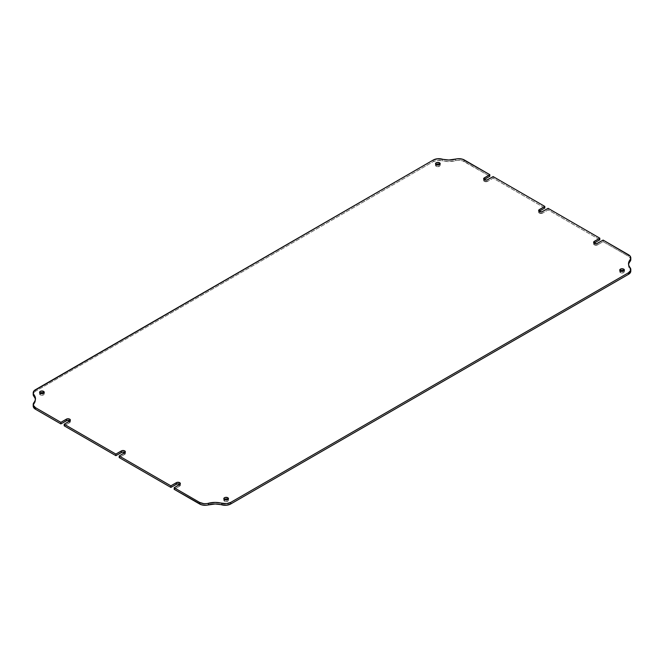 <?xml version="1.0" encoding="UTF-8"?>
<svg xmlns="http://www.w3.org/2000/svg" width="664" height="664" viewBox="0 0 664 664"><rect width="100%" height="100%" fill="white"/><g stroke="black" fill="none" stroke-linecap="round" stroke-linejoin="round"><path stroke-width="0.5" stroke-dasharray="3.32 2.49" d="M539.085 211.351A2.332 1.345 0 0 0 538.637 212.148A2.332 1.345 0 0 0 539.317 213.102L539.317 211.509L539.317 213.102A2.332 1.345 0 0 0 542.621 213.102L542.621 211.509L542.621 213.102L539.317 213.102L538.637 212.148L539.317 211.193M484.089 179.604A2.332 1.345 0 0 0 483.641 180.4A2.332 1.345 0 0 0 484.33 181.355L484.33 179.761L484.33 181.355A2.332 1.345 0 0 0 487.625 181.355L487.625 179.761L487.625 181.355L484.33 181.355L483.641 180.4L484.33 179.446M594.072 243.099A2.332 1.345 0 0 0 593.624 243.895A2.332 1.345 0 0 0 594.305 244.85L594.305 243.265L594.305 244.85A2.332 1.345 0 0 0 597.608 244.85L597.608 243.265L597.608 244.85L594.305 244.85L593.624 243.895L594.305 242.941M435.974 164.523A2.332 1.345 0 0 0 435.526 165.319A2.332 1.345 0 0 0 436.206 166.274L436.206 164.68L436.206 166.274L435.526 165.319L436.206 164.365M40.039 393.113A2.332 1.345 0 0 0 39.591 393.91A2.332 1.345 0 0 0 40.272 394.864L40.272 393.279L40.272 394.864L39.591 393.91L40.272 392.955M224.258 499.477A2.332 1.345 0 0 0 223.809 500.266A2.332 1.345 0 0 0 224.49 501.22L224.49 499.635L224.49 501.22L223.809 500.266L224.49 499.32M620.193 270.887A2.332 1.345 0 0 0 619.744 271.676A2.332 1.345 0 0 0 620.433 272.63L620.433 271.045L620.433 272.63L619.744 271.676L620.433 270.721M179.67 484.239L180.176 485.708L174.175 489.318L179.67 486.139L179.67 484.554L179.67 486.139A2.332 1.345 0 0 0 180.359 485.185A2.332 1.345 0 0 0 179.911 484.396M630.692 271.891L630.725 270.514L628.908 267.31L628.908 263.342M630.725 260.139L630.692 258.761L628.526 256.346L603.111 241.671L597.608 244.85L603.111 241.671L628.526 256.346L628.526 254.76L628.526 256.346A7.777 4.49 0 0 1 630.8 259.524M599.808 239.77L548.115 209.924L542.621 213.102L548.115 209.924L599.808 239.77M544.82 208.023L493.128 178.176L487.625 181.355L493.128 178.176L544.82 208.023M33.2 394.457A7.777 4.49 0 0 1 35.474 391.279L35.474 389.693L35.474 391.279L433.301 161.601A7.777 4.49 0 0 1 442.158 160.721L442.158 159.136L442.158 160.721A15.554 8.981 0 0 0 455.562 160.721A7.777 4.49 0 0 1 464.41 161.601L464.41 160.007L464.41 161.601L489.824 176.267L462.484 160.788L457.845 160.323L448.856 161.601L437.485 160.348L433.301 161.601L35.474 391.279L33.308 393.694L33.275 395.072M35.092 398.276L35.092 402.243L33.275 405.447L33.308 406.824M69.695 420.735L70.193 422.204L64.192 425.815L69.695 422.644A2.332 1.345 0 0 0 70.376 421.69A2.332 1.345 0 0 0 69.927 420.901M124.683 452.491L125.189 453.952L119.18 457.571L124.683 454.392L124.683 452.806L124.683 454.392A2.332 1.345 0 0 0 125.363 453.437A2.332 1.345 0 0 0 124.915 452.649M623.728 270.721L624.409 271.676L623.728 272.63L620.433 272.63A2.332 1.345 0 0 0 622.973 272.921A2.332 1.345 0 0 0 624.409 271.676A2.332 1.345 0 0 0 623.961 270.887M227.793 499.32L228.474 500.266L227.793 501.22L224.49 501.22A2.332 1.345 0 0 0 227.038 501.511A2.332 1.345 0 0 0 228.474 500.266A2.332 1.345 0 0 0 228.026 499.477M43.567 392.955L44.256 393.91L43.567 394.864L40.272 394.864A2.332 1.345 0 0 0 42.811 395.155A2.332 1.345 0 0 0 44.256 393.91A2.332 1.345 0 0 0 43.807 393.113M439.51 164.365L440.19 165.319L439.51 166.274L436.206 166.274A2.332 1.345 0 0 0 438.755 166.564A2.332 1.345 0 0 0 440.19 165.319A2.332 1.345 0 0 0 439.742 164.523M433.301 161.601L433.301 160.007L433.301 161.601M548.115 208.338L548.115 209.924L548.115 208.338M493.128 176.591L493.128 178.176L493.128 176.591M603.111 240.086L603.111 241.671L603.111 240.086M69.695 421.059L69.695 422.644L69.695 421.059M628.584 264.529A15.554 8.981 0 0 0 628.526 265.326A15.554 8.981 0 0 0 630.045 269.194L630.045 267.609L630.045 269.194A7.777 4.49 0 0 1 630.8 271.136M455.562 160.721L455.562 159.136L455.562 160.721M33.2 406.069A7.777 4.49 0 0 1 33.955 404.127L33.955 402.542L33.955 404.127A15.554 8.981 0 0 0 35.474 400.259A15.554 8.981 0 0 0 35.416 399.471M435.526 165.319L435.526 163.734M39.591 393.91L39.591 392.324M223.809 500.266L223.809 498.681M619.744 271.676L619.744 270.09M624.409 271.676L624.409 270.09M228.474 500.266L228.474 498.681M44.256 393.91L44.256 392.324M440.19 165.319L440.19 163.734M593.624 243.895L593.624 242.31M180.359 483.599L180.359 485.185M70.376 420.104L70.376 421.69M483.641 180.4L483.641 178.815M538.637 212.148L538.637 210.563M125.363 451.852L125.363 453.437M628.526 265.326L628.526 263.741M35.474 400.259L35.474 398.674"/><path stroke-width="1" d="M33.275 405.447L33.308 406.824L35.474 409.24L60.889 423.914L66.392 420.735L66.392 419.15A2.332 1.345 180 0 1 68.931 418.859A2.332 1.345 180 0 1 70.376 420.104A2.332 1.345 180 0 1 69.695 421.059L64.192 424.23L64.192 425.815L115.885 455.662L64.192 425.815L64.192 424.23L115.885 454.076L121.379 450.897A2.332 1.345 180 0 1 123.927 450.607A2.332 1.345 180 0 1 125.363 451.852A2.332 1.345 180 0 1 124.683 452.806L119.18 455.977L119.18 457.571L170.872 487.409L119.18 457.571L119.18 455.977L170.872 485.824L176.375 482.645A2.332 1.345 180 0 1 178.915 482.354A2.332 1.345 180 0 1 180.359 483.599A2.332 1.345 180 0 1 179.67 484.554L174.175 487.733L174.175 489.318L174.175 487.733L199.59 502.399L199.59 503.993L174.175 489.318L201.516 504.798L206.155 505.262L215.144 503.993L226.515 505.238L230.698 503.993L230.698 502.399L628.526 272.721A7.777 4.49 180 0 0 630.8 269.542A7.777 4.49 180 0 0 630.045 267.609L630.045 267.609A15.554 8.981 180 0 1 628.526 263.741A15.554 8.981 180 0 1 630.045 259.873A7.777 4.49 180 0 0 630.8 257.931A7.777 4.49 180 0 0 628.526 254.76L603.111 240.086L596.853 243.555L594.305 243.265A2.332 1.345 180 0 1 593.624 242.31A2.332 1.345 180 0 1 594.305 241.356L594.305 242.941L599.808 239.77L599.808 238.185L594.305 241.356L594.305 242.941L599.808 239.77L599.808 238.185L548.115 208.338L541.857 211.808L539.317 211.509L538.811 210.048L544.82 206.429L493.128 176.591L487.625 179.761A2.332 1.345 180 0 1 484.33 179.761L483.824 178.292L489.824 174.682L462.484 159.202L457.845 158.737L448.856 160.007L437.485 158.762L433.301 160.007L34.071 390.805L33.275 393.486L35.092 396.69L35.474 398.674L35.092 400.658L33.275 403.861L33.308 405.239L35.474 407.654L60.889 422.329L67.147 418.859L69.695 419.15L70.193 420.619L64.192 424.23L115.885 454.076L122.143 450.607L124.683 450.897L125.189 452.367L119.18 455.977L170.872 485.824L177.13 482.354L179.67 482.645L180.176 484.114L174.175 487.733L199.59 502.399L203.773 503.652L206.155 503.677L215.144 502.399L226.515 503.652L230.698 502.399L628.526 272.721L630.692 270.306L630.725 268.928L628.908 265.724L628.526 263.741L628.908 261.757L630.725 258.553L629.928 255.872L603.111 240.086L597.608 243.265A2.332 1.345 180 0 1 594.305 243.265L593.807 241.796L599.808 238.185L548.115 208.338L542.621 211.509A2.332 1.345 180 0 1 539.317 211.509L539.317 211.509A2.332 1.345 180 0 1 538.637 210.563A2.332 1.345 180 0 1 539.317 209.608L539.317 211.193L544.82 208.023L544.82 206.429L493.128 176.591L486.87 180.052L484.33 179.761A2.332 1.345 180 0 1 483.641 178.815A2.332 1.345 180 0 1 484.33 177.861L489.824 174.682L464.41 160.007A7.777 4.49 180 0 0 455.562 159.136A15.554 8.981 180 0 1 442.158 159.136A7.777 4.49 180 0 0 433.301 160.007L35.474 389.693A7.777 4.49 180 0 0 33.2 392.864L33.2 394.457A7.777 4.49 0 0 0 33.955 396.391L35.092 398.276M436.206 164.365L439.51 164.365L439.51 162.78A2.332 1.345 180 0 1 440.19 163.734A2.332 1.345 180 0 1 438.755 164.971A2.332 1.345 180 0 1 436.206 164.68L435.7 163.211L436.962 162.489L439.51 162.78L440.19 163.734L438.755 164.971L436.206 164.68A2.332 1.345 180 0 1 435.526 163.734A2.332 1.345 180 0 1 436.962 162.489A2.332 1.345 180 0 1 439.51 162.78L439.51 164.365A2.332 1.345 0 0 0 435.974 164.523M40.272 392.955L43.567 392.955L43.567 391.37A2.332 1.345 180 0 1 44.256 392.324A2.332 1.345 180 0 1 42.811 393.569A2.332 1.345 180 0 1 40.272 393.279L39.765 391.81L41.027 391.079L43.567 391.37L44.256 392.324L42.811 393.569L40.272 393.279A2.332 1.345 180 0 1 39.591 392.324A2.332 1.345 180 0 1 41.027 391.079A2.332 1.345 180 0 1 43.567 391.37L43.567 392.955A2.332 1.345 0 0 0 40.039 393.113M224.49 499.32L227.793 499.32L227.793 497.726A2.332 1.345 180 0 1 228.474 498.681A2.332 1.345 180 0 1 227.038 499.926A2.332 1.345 180 0 1 224.49 499.635L223.984 498.166L225.245 497.436L227.793 497.726L228.474 498.681L227.038 499.926L224.49 499.635A2.332 1.345 180 0 1 223.809 498.681A2.332 1.345 180 0 1 225.245 497.436A2.332 1.345 180 0 1 227.793 497.726L227.793 499.32A2.332 1.345 0 0 0 224.258 499.477M620.433 270.721L623.728 270.721L623.728 269.136A2.332 1.345 180 0 1 624.409 270.09A2.332 1.345 180 0 1 622.973 271.335A2.332 1.345 180 0 1 620.433 271.045L619.744 270.09L621.189 268.845L623.728 269.136L624.409 270.09L622.973 271.335L620.433 271.045A2.332 1.345 180 0 1 619.744 270.09A2.332 1.345 180 0 1 621.189 268.845A2.332 1.345 180 0 1 623.728 269.136L623.728 270.721A2.332 1.345 0 0 0 620.193 270.887M179.911 484.396A2.332 1.345 0 0 0 176.375 484.239L176.375 482.645L176.375 484.239L170.872 487.409L170.872 485.824L170.872 487.409L177.13 483.948L179.67 484.239M630.8 269.542L630.8 271.136A7.777 4.49 0 0 1 628.526 274.307L628.526 272.721L628.526 274.307L230.698 503.993L628.526 274.307L630.692 271.891L630.725 270.514M628.908 263.342L630.725 260.139M484.33 179.446L489.824 176.267L489.824 174.682L489.824 176.267L484.33 179.446L484.33 177.861L484.33 179.446A2.332 1.345 0 0 0 484.089 179.604M33.275 395.072L33.955 396.391L33.955 394.806A7.777 4.49 180 0 1 33.2 392.864M69.927 420.901A2.332 1.345 0 0 0 66.392 420.735L66.392 419.15L60.889 422.329L60.889 423.914L35.474 409.24L35.474 407.654L60.889 422.329L60.889 423.914L67.147 420.445L69.695 420.735M124.915 452.649A2.332 1.345 0 0 0 121.379 452.491L121.379 450.897L121.379 452.491L115.885 455.662L115.885 454.076L115.885 455.662L122.143 452.192L124.683 452.491M544.82 208.023L544.82 206.429L539.317 209.608L539.317 211.193L544.82 208.023M630.8 257.931L630.8 259.524A7.777 4.49 0 0 1 630.045 261.458L630.045 259.873L630.045 261.458A15.554 8.981 0 0 0 628.584 264.529M35.416 399.471A15.554 8.981 0 0 0 33.955 396.391L33.955 394.806A15.554 8.981 180 0 1 35.474 398.674A15.554 8.981 180 0 1 33.955 402.542A7.777 4.49 180 0 0 33.2 404.476L33.2 406.069A7.777 4.49 0 0 0 35.474 409.24L35.474 407.654A7.777 4.49 180 0 1 33.2 404.476M199.59 503.993A7.777 4.49 0 0 0 208.438 504.864L208.438 503.279A7.777 4.49 180 0 1 199.59 502.399L199.59 503.993M221.842 503.279L221.842 504.864A15.554 8.981 0 0 0 208.438 504.864L208.438 503.279A15.554 8.981 180 0 1 221.842 503.279L221.842 504.864A7.777 4.49 0 0 0 230.698 503.993L230.698 502.399A7.777 4.49 180 0 1 221.842 503.279"/></g></svg>
